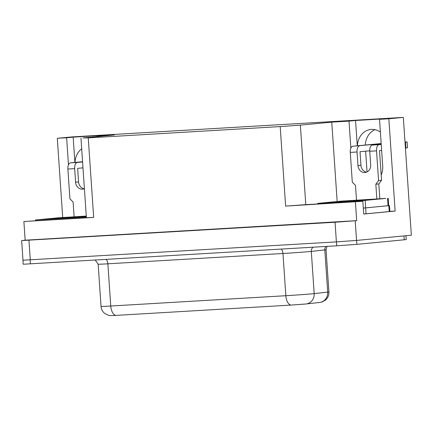 <?xml version="1.0" encoding="UTF-8"?>
<svg xmlns="http://www.w3.org/2000/svg" width="433" height="433" viewBox="0 0 433 433"><rect width="100%" height="100%" fill="white"/><g stroke="black" fill="none" stroke-linecap="round" stroke-linejoin="round"><path stroke-width="0.65" d="M86.291 216.343L54.423 218.584L86.302 216.473M339.023 201.664L369.208 199.737L348.895 201.367L339.023 201.664M381.164 143.556L352.841 146.224L381.181 143.778M357.393 145.791A17.715 15.279 84.6 0 1 371 129.451A17.715 15.279 84.6 0 1 371.476 129.413A17.715 15.279 84.6 0 1 380.38 132.054M405.965 235.725L406.23 239.595L356.846 244.353L336.695 245.809L25.076 264.135L23.122 264.152L22.987 260.184M86.27 216.062L58.46 217.788L35.419 220.002L86.324 216.83M358.454 201.015L385.781 198.411L340.841 201.15L317.8 203.364L358.454 201.015L358.486 201.545M363.325 208.084L388.715 205.68L388.212 198.314M363.325 208.116L388.71 205.648M376.84 198.942L375.833 184.214L378.566 180.604L376.537 150.852L369.76 151.252L370.686 164.8A7.383 6.365 84.6 0 1 365.024 172.523A7.383 6.365 84.6 0 1 357.972 165.552L357.046 151.999L350.27 152.4L352.294 182.152L355.498 185.411L356.5 200.138M84.11 188.815A7.383 6.365 84.6 0 1 78.562 181.903L77.642 168.356L82.984 167.847M375.833 184.214L378.81 183.928L381.543 180.317L379.514 150.57L381.63 150.37M366.497 172.177A7.383 6.365 84.6 0 1 360.949 165.265L360.023 151.718L369.739 150.792M74.893 162.445L73.166 137.131L66.622 137.754L68.463 164.811M66.622 137.754L57.297 138.306L71.781 136.925L403.318 117.392L388.834 118.772L395.129 211.066L363.731 214.048L362.859 201.285L285.628 206.108L280.205 126.577L88.251 137.889L82.979 137.927L114.377 134.944L97.133 135.957L97.171 136.579M62.693 217.463L57.297 138.306M378.81 183.928L379.822 198.763M389.884 211.374L395.129 211.066M381.186 175.067A17.715 15.279 -95.4 0 0 382.691 165.958L379.514 119.319L388.834 118.772M337.166 201.502L331.759 122.133L349.003 121.116L350.849 148.173M363.725 214.005L389.895 211.526L389.494 205.632M403.318 117.392L411.35 235.216L356.543 240.429L336.392 241.885L22.987 260.217L21.65 240.58L25.157 240.185L23.885 221.528L86.373 217.577M357.274 145.802L355.553 120.493L349.003 121.116M355.553 120.493L386.057 118.696L379.514 119.319M73.166 137.131L103.676 135.334L97.133 135.957M362.859 201.285L305.779 204.652L300.361 125.121L280.205 126.577M300.361 125.121L331.759 122.133M365.328 145.039A17.715 15.279 84.6 0 1 375.027 129.684M367.043 171.933L365.631 151.182M305.779 204.652L285.628 206.108M21.65 240.58L335.05 222.248L356.689 220.651L355.417 201.994M80.96 138.181L86.383 217.712L93.674 217.415L23.885 221.528M356.689 220.651L25.157 240.185M75.012 162.429A17.715 15.279 84.6 0 1 81.685 148.822M404.72 235.844L356.575 240.429L336.425 241.885L22.857 260.228M67.884 169.038A5.905 2.988 -93.4 0 1 70.46 162.862L77.242 162.467A5.905 2.988 86.6 0 0 74.665 168.637L67.884 169.038L69.913 198.79L73.112 202.049L74.119 216.776M378.566 180.604L381.543 180.317M369.76 151.252A5.905 2.988 -93.4 0 1 372.331 145.077L381.229 144.476M379.113 144.676A5.905 2.988 86.6 0 0 376.537 150.852M372.331 145.077L381.213 144.232M405.017 142.3L407.101 141.883L404.996 141.997M359.623 145.829A5.905 2.988 86.6 0 0 357.046 151.999M350.27 152.4A5.905 2.988 -93.4 0 1 352.841 146.224M84.408 188.691A7.383 6.365 84.6 0 1 82.643 189.161A7.383 6.365 84.6 0 1 75.591 182.19L74.665 168.637M77.242 162.467L82.584 161.958M70.46 162.862L82.568 161.715M405.418 148.189L407.496 147.772M116.38 315.37A9.84 4.979 -93.4 0 1 116.293 315.376C109.646 315.646 112.169 315.803 108.591 315.332L104.959 313.638C102.605 311.803 101.295 309.395 101.035 306.418A19.685 0.309 -3.9 0 0 110.751 306.023L285.845 295.707A19.685 0.309 -3.9 0 0 312.713 293.763A19.685 0.309 -3.9 0 0 314.179 293.617L327.694 292.118A19.685 0.309 -3.9 0 0 328.918 291.929L326.038 249.711A19.685 0.309 176.1 0 1 324.815 249.901L311.3 251.4A19.685 0.309 176.1 0 1 282.965 253.489L107.871 263.805A4.92 2.49 86.6 0 0 106.015 259.405M281.104 249.089A4.92 2.49 86.6 0 1 282.965 253.489L285.845 295.707A9.84 4.979 86.6 0 0 291.382 305.059L116.293 315.376A9.84 4.979 -93.4 0 1 110.751 306.023L107.871 263.805A19.685 0.309 176.1 0 1 98.156 264.2L95.233 260.038M304.908 304.085L291.474 305.054A9.84 4.979 86.6 0 1 291.382 305.059L306.055 303.971A9.84 9.223 83.7 0 0 314.179 293.617L311.3 251.4A4.92 4.611 -96.3 0 1 313.048 247.205M355.206 220.792L356.543 240.429M28.941 240.283L30.278 259.919M335.05 222.248L336.392 241.885M93.674 217.415L88.251 137.889M30.413 263.859L30.142 259.93M404.211 239.85L403.946 235.92M356.846 244.353L356.575 240.429M336.695 245.809L336.425 241.885M306.055 303.971L319.57 302.478A9.84 9.223 83.7 0 0 327.694 292.118L324.815 249.901A4.92 4.611 -96.3 0 1 325.843 246.453M388.818 205.718L389.224 211.613M365.631 207.927L366.037 213.815M357.972 165.552L360.949 165.265M75.591 182.19L78.562 181.903M407.496 147.777L407.096 141.889L407.507 147.777M405.894 148.135L405.494 142.246M365.171 200.528L365.668 207.894M387.54 198.401L388.038 205.762M320.231 203.266L320.263 203.797M37.85 219.904L37.882 220.435M76.067 217.653L76.105 218.183M82.784 217.166L82.827 217.788M101.035 306.418L98.156 264.2M319.57 302.478L322.217 301.936L325.508 300.069C327.927 297.888 329.064 295.176 328.918 291.929M326.038 249.711L327.045 246.377M317.8 203.364L317.838 203.938M35.419 220.002L35.457 220.576"/></g></svg>
